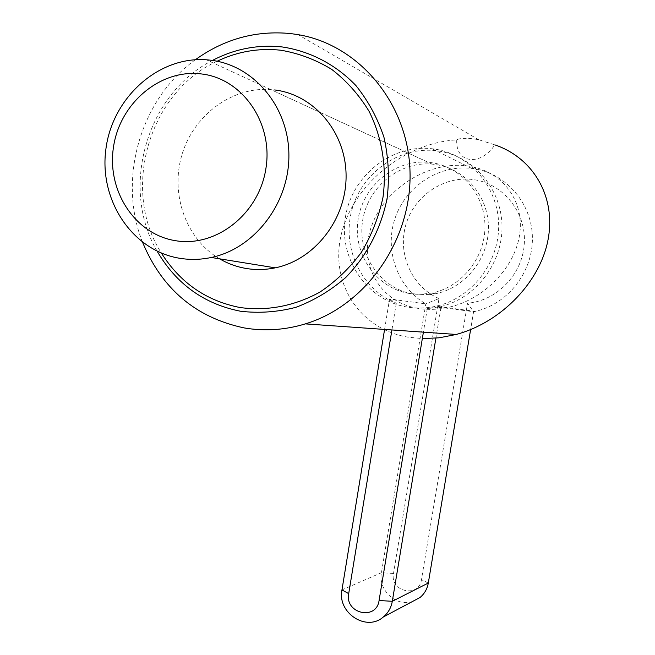 <?xml version="1.0" encoding="UTF-8"?>
<svg xmlns="http://www.w3.org/2000/svg" width="655" height="655" viewBox="0 0 655 655"><rect width="100%" height="100%" fill="white"/><g stroke="black" fill="none" stroke-linecap="round" stroke-linejoin="round"><path stroke-width="0.49" stroke-dasharray="3.27 2.46" d="M384.583 329.432L389.561 298.983L425.816 303.879C397.479 287.488 384.231 250.415 394.981 218.483C405.527 186.495 438.735 164.405 471.641 168.409L472.705 168.548C505.455 172.805 531.917 202.935 532.4 237.388C533.145 271.841 507.797 304.248 475.252 311.379L473.598 311.731L467.531 303.208L421.46 579.667C418.995 598.351 389.725 591.76 393.491 573.51L438.997 298.565L425.816 303.879L381.447 572.691C377.91 589.991 396.185 607.152 412.421 601.536M438.997 298.565C411.979 286.874 397.339 254.197 405.764 225.107C413.927 195.951 443.91 175.434 473.368 179.593C502.868 183.457 526.006 211.811 524.368 242.776C523.026 273.757 497.26 300.817 467.531 303.208M389.561 298.983L396.275 303.339C361.503 289.551 341.836 248.376 351.604 210.967C361.028 173.477 398.51 146.204 436.099 150.716L437.245 150.855C472.73 155.366 501.468 188.181 502 225.819C502.803 263.449 475.284 298.877 440.037 306.696L427.306 308.464L440.987 307.441L473.598 311.731L470.617 329.588M429.59 294.627L413.673 294.144C380.956 288.986 357.556 255.483 362.477 221.75C366.956 187.96 398.895 161.073 432.087 164.118L435.01 164.446C464.698 168.302 488.491 196.05 488.442 227.498C488.638 258.93 465.001 288.102 435.362 293.767L429.59 294.627M440.987 307.441L435.894 338.16M427.306 308.464L423.392 332.151M396.275 303.339L391.919 329.948M409.58 293.514C376.584 288.315 352.996 254.508 357.957 220.473C362.469 186.38 394.67 159.239 428.141 162.293L431.088 162.62C461.022 166.501 485.019 194.502 484.97 226.237C485.175 257.972 461.333 287.414 431.449 293.129L420.494 294.3L409.58 293.514M219.605 258.823C186.135 239.28 170.063 194.42 181.91 154.891C193.528 115.313 231.739 86.616 270.744 89.555L274.633 89.948M418.07 308.39C378.443 302.012 357.827 262.18 371.925 225.123C385.467 187.952 428.796 161.122 466.45 165.83L467.531 165.961C500.584 170.275 523.934 198.661 519.89 232.631C516.124 266.544 484.127 300.178 447.136 307.637C437.147 309.668 427.461 309.921 418.07 308.39M407.344 307.072C367.103 300.604 338.7 259.02 345.349 217.656C351.416 176.211 391.412 143.813 432.185 148.767L433.348 148.906C469.119 153.45 498.111 186.552 498.643 224.55C499.462 262.524 471.706 298.287 436.156 306.18C426.536 308.341 416.932 308.644 407.344 307.072M456.74 139.908C455.34 163.308 480.328 166.771 494.844 144.87L478.625 139.703L473.164 138.77C464.493 137.968 459.016 138.344 456.74 139.908C406.739 142.544 356.132 181.656 342.409 230.167C328.18 278.555 356.369 328.417 408.073 337.178L422.328 338.594M142.602 242.35C117.343 179.789 140.047 99.323 195.37 59.736M217.108 61.234C148.505 92.429 120.872 190.351 161.384 253.076M157.134 251.184C119.816 188.067 146.425 93.755 212.474 60.432M428.305 583.032L421.46 579.667M341.959 589.918L381.447 572.691L393.491 573.51M475.252 311.379L440.037 306.696M435.362 293.767L431.449 293.129M432.087 164.118L206.3 59.777M471.641 168.409L436.099 150.716M428.141 162.293L270.744 89.555M466.45 165.83L432.185 148.767M478.625 139.703L298.025 34.633M447.136 307.637L436.156 306.18"/><path stroke-width="0.98" d="M210.566 60.186C253.796 65.066 288.921 106.929 288.896 155.219C289.24 203.492 254.435 248.556 211.295 257.481C200.733 259.716 190.237 259.986 179.797 258.299C132.4 250.75 98.905 200.405 105.873 149.274C112.201 98.078 157.986 56.273 206.3 59.777L210.566 60.186M201.437 73.949C242.53 78.534 273.422 123.132 265.905 168.548C258.995 214.054 216.003 247.631 175.589 240.704C135.053 234.441 106.569 190.736 113.503 146.982C119.84 103.146 160.434 68.685 201.437 73.949M470.617 329.588L428.305 583.032C427.24 588.968 424.465 593.807 419.978 597.532L412.421 601.536M435.894 338.16L392.304 601.298L428.305 583.032M423.392 332.151L379.073 600.512L392.304 601.298C391.158 607.725 388.169 612.949 383.355 616.961L419.978 597.532M391.919 329.948L348.697 593.635C344.612 613.612 376.396 620.973 379.073 600.512M384.583 329.432L341.959 589.918C337.104 612.752 366.35 632.116 383.355 616.961M274.633 89.948C314.146 94.607 346.118 132.474 346.086 175.933C346.389 219.376 314.678 259.863 275.247 267.838C265.594 269.827 255.99 270.056 246.436 268.517C236.897 266.929 227.956 263.703 219.605 258.823M212.474 60.432C234.58 48.863 257.833 44.376 282.223 46.955C310.061 51.147 335.81 64.534 355.952 85.592C368.225 100.878 377.558 118.105 383.953 137.28C388.448 157.151 389.52 177.358 387.179 197.9C381.251 228.341 366.694 256.146 345.586 277.622C330.497 290.656 313.941 300.555 295.904 307.318C277.442 312.107 258.971 313.409 240.483 311.231C204.057 304.026 176.269 284.008 157.134 251.184M195.37 59.736C224.223 38.989 255.941 30.261 290.525 33.561L298.025 34.633C359.251 44.827 408.483 103.785 410.022 172.052C411.938 240.295 365.842 305.598 305.328 323.881C284.86 330.087 264.407 331.414 243.971 327.885C195.894 317.61 162.104 289.101 142.602 242.35M161.384 253.076C180.158 282.837 206.456 300.997 240.27 307.572C267.756 311.182 294.259 306.049 319.779 292.179C335.72 281.519 349.582 268.239 361.355 252.347C371.606 235.268 378.827 216.879 383.011 197.18C386.949 167.271 382.045 137.263 369.011 111.219C358.956 94.754 346.528 80.811 331.717 69.389C315.874 59.711 298.942 53.325 280.905 50.23C258.782 47.84 237.511 51.508 217.108 61.234M422.328 338.594L439.202 337.808L456.232 334.451C502.442 321.965 541.145 280.52 548.35 238.06C555.718 195.518 532.499 157.568 494.844 144.87M348.697 593.635L341.959 589.918M275.247 267.838L211.295 257.481M456.232 334.451L305.328 323.881"/></g></svg>
